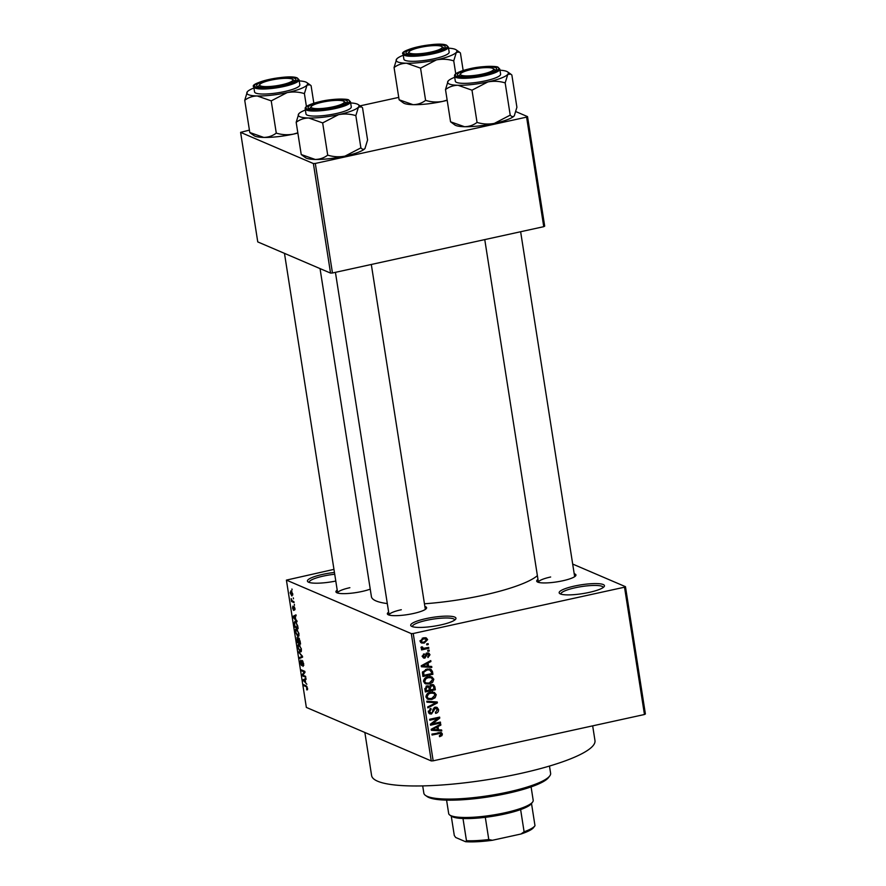 <?xml version="1.0" encoding="UTF-8"?>
<svg xmlns="http://www.w3.org/2000/svg" width="886" height="886" viewBox="0 0 886 886"><rect width="100%" height="100%" fill="white"/><g stroke="black" fill="none" stroke-linecap="round" stroke-linejoin="round"><path stroke-width="1.33" d="M589.179 592.402A22.914 4.463 171.1 0 1 559.753 593.587A22.914 4.463 171.1 0 1 574.427 586.078A22.914 4.463 171.1 0 1 604.13 586.643A22.914 4.463 171.1 0 1 589.179 592.402M603.178 587.518A21.386 4.164 -8.9 0 0 603.167 587.407A21.386 4.164 -8.9 0 0 575.147 587.772A21.386 4.164 -8.9 0 0 560.904 594.03A21.386 4.164 -8.9 0 0 560.927 594.129M335.794 581.05A22.914 4.463 171.1 0 1 308.007 581.892A22.914 4.463 171.1 0 1 322.681 574.383A22.914 4.463 171.1 0 1 334.443 572.456M334.72 574.239A21.386 4.164 -8.9 0 0 323.412 576.077A21.386 4.164 -8.9 0 0 309.159 582.335A21.386 4.164 -8.9 0 0 309.192 582.434M440.707 624.94A22.914 4.463 171.1 0 1 411.281 626.136A22.914 4.463 171.1 0 1 425.956 618.627A22.914 4.463 171.1 0 1 455.659 619.181A22.914 4.463 171.1 0 1 440.707 624.94M454.706 620.056A21.386 4.164 -8.9 0 0 454.695 619.956A21.386 4.164 -8.9 0 0 426.675 620.311A21.386 4.164 -8.9 0 0 412.433 626.568A21.386 4.164 -8.9 0 0 412.455 626.679M370.237 589.124A19.857 3.865 171.1 0 1 361.942 591.483A19.857 3.865 171.1 0 1 336.436 592.512A19.857 3.865 171.1 0 1 337.212 590.109M349.881 587.695A18.329 3.566 -8.9 0 0 337.666 593.044L284.472 253.363M574.194 573.729A19.857 3.865 171.1 0 1 575.667 575.789A19.857 3.865 171.1 0 1 562.71 580.784A19.857 3.865 171.1 0 1 537.204 581.814A19.857 3.865 171.1 0 1 537.968 579.411M550.649 576.996A18.329 3.566 -8.9 0 0 538.433 582.346L484.764 239.608M424.87 606.467A19.857 3.865 171.1 0 1 426.332 608.527A19.857 3.865 171.1 0 1 413.374 613.511A19.857 3.865 171.1 0 1 387.88 614.541A19.857 3.865 171.1 0 1 388.644 612.137M401.314 609.723A18.329 3.566 -8.9 0 0 389.109 615.083L335.429 272.345M592.668 725.855L594.971 740.574A113.043 22.028 171.1 0 1 519.672 773.655A113.043 22.028 171.1 0 1 371.599 775.56L364.855 732.478M537.381 575.656A85.543 16.668 171.1 0 1 483.468 595.182A85.543 16.668 171.1 0 1 424.449 603.776M625.461 586.676L645.396 713.983L644.454 714.504L624.519 587.197L625.461 586.676L572.677 564.061M292.745 593.93L291.859 596.001L290.154 592.823L291.007 590.74L292.745 593.93M293.908 601.649L294.052 602.591L291.549 601.516L291.184 598.593L292.07 600.697L293.908 601.649M294.473 610.055L294.152 607.408L293.576 610.421L292.524 607.984L292.901 606.113L293.377 609.457L293.942 606.434L295.116 609.059L294.639 610.011M294.628 607.298L293.964 607.552M293.011 607.076L292.878 608.106M293.377 609.457L293.997 609.136M297.696 625.804L298.128 628.562L294.684 627.089L294.097 622.991L295.392 621.496L297.696 625.804M294.761 621.396L295.392 621.496M300.088 641.121L300.542 644.044L297.109 642.56L297.109 637.422L297.984 638.751L298.626 637.82L300.088 641.121M299.28 638.463L297.984 638.751L298.626 637.82M302.458 656.238L302.602 657.157L299.601 658.475L299.446 657.501L302.137 656.581L298.549 651.808L302.458 656.238M305.604 676.339L305.748 677.281L302.314 675.808L302.148 674.8L304.286 672.009L301.528 670.824L301.384 669.882L304.828 671.355L304.983 672.374L302.846 675.154L305.604 676.339M307.508 689.685L306.766 689.895L306.689 686.971L303.854 685.631L303.699 684.69L306.035 685.686L307.52 688.311L307.508 689.685L306.766 689.895L307.486 689.74M306.578 688.931L307.475 688.023M411.314 633.612L286.411 580.108L306.346 707.416L431.249 760.919L411.314 633.612L413.23 633.512L433.165 760.819L431.249 760.919M306.844 684.236L302.946 679.894L305.925 678.355L306.08 679.34L305.172 679.717L305.681 682.973L306.844 684.236M302.824 665.475L303.267 663.559L302.381 661.399L301.539 665.563L300.177 662.473L300.764 660.081L301.406 664.622L302.226 660.458L303.688 663.813L303.012 666.438L302.824 665.475L303.809 665.308M302.934 661.277L302.259 661.377L302.912 661.233M301.406 664.622L302.137 664.378M301.251 651.509L300.221 651.93L297.84 647.522C297.663 645.03 298.061 644.078 299.036 644.654L301.373 649.039L301.251 651.509L300.221 651.93L301.118 651.742M298.46 644.565L299.036 644.654M298.837 636.037L297.796 636.458L295.415 632.039C295.237 629.558 295.636 628.606 296.622 629.171L298.947 633.568L298.837 636.037L297.796 636.458L298.693 636.259M296.035 629.093L296.622 629.171M296.899 620.709L297.054 621.706L293.155 617.365L293 616.368L295.979 614.84L296.123 615.825L295.226 616.202L295.736 619.458L296.899 620.709M294.329 604.341L294.473 605.282L294.329 604.341M293.321 597.884L293.465 598.825L293.321 597.884M291.926 589.002L292.081 589.943L291.926 589.002M333.956 569.366L286.411 580.108M428.104 643.613L428.248 644.554L426.819 644.875L426.675 643.923L428.104 643.613M429.112 650.069L429.267 651.022L427.838 651.332L427.694 650.39L429.112 650.069M431.681 666.449L431.836 667.435L421.393 666.759L421.238 665.774L430.762 660.568L430.917 661.554L428.06 663.027L428.569 666.283L431.681 666.449M432.678 682.298L429.389 683.981L425.49 683.859L423.563 681.489C423.818 678.765 425.335 677.181 428.137 676.738L431.87 676.882L433.819 679.252L432.678 682.298L431.703 681.877M435.104 697.769L431.814 699.453L427.916 699.331L425.989 696.961C426.244 694.247 427.761 692.653 430.563 692.21L434.295 692.365L436.244 694.724L435.104 697.769L434.129 697.36M438.559 709.498C438.659 711.591 437.706 712.876 435.668 713.363L435.391 712.444L437.374 709.675L435.369 708.135L431.493 714.005L429.743 713.883L428.326 711.923L430.873 708.435L431.15 709.343L429.5 711.635L431.371 713.053L432.346 712.532L433.044 709.154L435.203 707.205L437.042 707.349L438.559 709.498L437.13 708.889M434.428 707.371L436.388 708.213L434.151 707.615M428.37 712.122L431.371 713.053M441.627 729.964L441.782 730.95L431.338 730.274L431.183 729.289L440.707 724.095L440.863 725.08L438.005 726.542L438.515 729.809L441.627 729.964M624.519 587.197L413.23 633.512M644.454 714.504L433.165 760.819M441.915 735.635L439.6 736.72L439.323 735.812L441.217 734.217L440.309 733.364L432.08 735.026L431.936 734.084L441.35 732.567L442.391 734.007L441.915 735.635L440.84 735.17M441.217 734.217L438.581 732.633M440.386 722.068L440.541 723.009L430.541 725.202L430.386 724.194L437.773 718.468L429.765 720.229L429.621 719.288L439.611 717.095L439.766 718.103L432.39 723.829L440.386 722.068M437.241 701.978L437.385 702.897L427.827 707.881L427.683 706.906L436.156 702.742L426.941 702.188L426.786 701.203L437.241 701.978M434.871 686.86L435.336 689.773L425.335 691.966L424.881 689.042L426.986 685.897L429.245 686.451L431.493 684.634L433.531 684.745L434.871 686.86L433.487 686.262M428.58 686.008L427.772 685.819M432.479 671.533L432.911 674.301L422.921 676.483L422.456 672.319L426.864 669.085L430.884 669.207L432.479 671.533L431.05 670.923M429.987 654.743L428.004 657.556L427.728 656.637L428.935 654.909L427.606 653.89L424.87 658.11L423.552 658.021L422.456 656.437L424.195 653.802L423.497 656.172L424.571 657.19L427.274 652.982L428.791 653.071L429.987 654.743L428.602 654.156M426.31 653.093L428.281 653.934L426.354 653.347M422.113 656.316L424.571 657.19M428.691 647.378L428.846 648.319L421.57 649.914L421.426 648.973L422.589 648.718L421.127 647.876L421.371 646.902L422.456 646.946L423.419 648.353L428.691 647.378M421.204 648.131L422.589 648.718L421.127 647.876M421.249 647.145L423.419 648.353M427.617 639.614L424.261 643.07L421.47 643.003L420.086 641.265L423.364 637.831L426.255 637.887L427.617 639.614L423.586 638.762L421.127 641.065L422.002 642.095L424.106 642.128L426.576 639.814L423.353 637.831M313.389 163.556L240.604 132.368L257.76 241.911L330.544 273.098L313.389 163.556L315.305 163.445L332.46 272.988L330.544 273.098M398.744 97.394L360.048 105.866M249.409 130.12L240.604 132.368M527.535 116.609L544.691 226.151L543.749 226.672L526.594 117.129L527.535 116.609L516.029 111.68M526.594 117.129L315.305 163.445M543.749 226.672L332.46 272.988M387.304 603.565A85.543 16.668 171.1 0 1 371.411 596.621L320.045 268.602M440.165 732.401L442.391 734.007M439.777 729.876L441.782 730.95M439.81 730.108L431.227 729.555M439.766 724.604L440.863 725.08M436.997 726.11L438.005 726.542M437.219 729.256L438.515 729.809M434.251 729.499L437.296 729.743L436.887 727.118L432.29 729.488L434.251 729.499M431.471 729.134L432.29 729.488M435.912 726.708L436.887 727.118M439.035 722.367L440.541 723.009M431.936 723.629L430.806 723.873M436.277 717.826L437.773 718.468M438.149 717.416L439.766 718.103M437.396 717.582L436.787 718.048M431.416 723.408L432.39 723.829M430.231 712.92L429.522 713.164L431.493 714.005M429.522 713.164L428.879 713.241M429.887 708.8L431.15 709.343M428.292 711.126L429.5 711.635M435.934 707.117L436.51 708.268M435.391 701.834L437.385 702.897M426.83 701.468L434.184 701.9L436.156 702.742M430.098 698.722L431.814 699.453M429.444 698.689L427.008 698.788M432.324 691.523L434.273 693.882M434.716 694.07L436.244 694.724M425.967 696.197L428.558 698.467L431.681 698.511L435.07 694.989L433.653 693.24L430.806 692.165M426.066 697.326L428.558 698.467M427.451 693.616L428.481 694.059L427.152 696.706M429.3 692.575L430.674 693.162L428.481 694.059M433.653 693.24L430.674 693.162M433.83 689.131L435.336 689.773M430.053 689.662L429.3 689.817M425.9 690.571L425.147 690.737M432.379 684.524L432.833 685.62M428.226 686.019L428.215 686.816M426.365 690.77L429.345 690.116L428.824 687.381L427.296 686.805L426.1 689.131L426.365 690.77L425.07 690.216M426.055 686.262L428.824 687.381M429.223 689.297L430.518 689.851L434.018 689.087L433.431 686.141L430.873 684.778M428.835 687.403L430.219 688.001L430.518 689.851M430.397 685.033L431.648 685.576L430.219 688.001M433.431 686.141L431.648 685.576M427.672 683.239L429.389 683.981M427.019 683.217L424.582 683.305M429.898 676.04L431.847 678.41M432.302 678.598L433.819 679.252M423.541 680.714L426.133 682.995L429.267 683.028L432.656 679.507L431.227 677.757L428.381 676.683M423.641 681.843L426.133 682.995M425.025 678.144L426.055 678.576L424.737 681.223M426.886 677.103L428.248 677.69L426.055 678.576M431.227 677.757L428.248 677.69M431.404 673.648L432.911 674.301M423.475 675.088L422.722 675.254M429.721 668.897L430.397 670.17M427.539 669.019L430.142 670.037L427.285 668.996M423.94 675.287L431.593 673.615L431.327 671.92L429.5 669.871L426.997 670.026L423.663 672.23L423.94 675.287L422.644 674.733M422.423 673.083L423.674 673.626M422.611 671.787L423.663 672.23M425.612 669.428L426.997 670.026M429.832 666.35L431.836 667.435M429.865 666.593L421.282 666.039M429.821 661.089L430.917 661.554M427.052 662.595L428.06 663.027M427.274 665.729L428.569 666.283M424.305 665.984L427.351 666.228L426.941 663.603L422.345 665.962L424.305 665.984M421.526 665.619L422.345 665.962M425.967 663.182L426.941 663.603M425.867 653.79L426.986 654.267M423.641 656.969L422.899 657.257L424.87 658.11M423.32 654.211L424.472 654.71M422.434 655.718L423.497 656.172M427.661 652.927L427.993 653.813M427.761 650.368L429.267 651.022M427.34 647.677L428.846 648.319M423.087 648.308L422.124 648.519M426.753 643.912L428.248 644.554M422.356 642.206L424.261 643.07M422.29 642.228L420.606 642.394M425.136 637.654L425.645 638.773M420.075 640.611L421.127 641.065M422.223 638.175L423.586 638.762M305.205 685.332L303.854 685.631M303.688 680.747L303.101 680.88M306.058 679.208L302.946 679.894M304.097 681.179L305.238 682.486L304.817 679.861L303.377 680.47L304.097 681.179M303.433 680.448L303.998 680.238M303.665 675.509L302.314 675.808M303.322 674.545L302.148 674.8M304.906 671.876L304.286 672.009M302.89 670.525L301.528 670.824M302.192 661.41L301.628 661.532M302.547 656.825L299.446 657.501M299.302 652.661L298.704 652.794M299.966 645.418L298.46 645.65L298.239 647.688L300.077 651L301.439 650.867M301.329 648.796L299.18 645.584L298.46 645.65M300.077 651L300.974 648.873M297.796 638.274L297.364 641.796L298.748 642.162L297.109 642.56M298.372 639.371L297.164 638.363L297.774 638.23M298.383 642.239L297.929 639.47M299.379 638.629L298.781 638.762L298.792 642.405L300 642.926L298.615 638.74L299.346 638.584M297.541 629.935L296.035 630.179L295.813 632.205L297.652 635.517L299.014 635.384M298.903 633.313L296.755 630.112L296.035 630.179M297.652 635.517L298.549 633.401M296.035 626.79L294.684 627.089M294.938 626.324L297.574 627.454L296.433 623.168L295.536 622.437L294.529 623.334L294.938 626.324M296.356 622.249L294.529 623.334M293.742 617.232L293.155 617.365M296.112 615.692L293 616.368M294.152 617.664L295.282 618.971L294.872 616.346L293.432 616.944L294.152 617.664M293.487 616.933L294.052 616.722M292.912 601.217L291.549 601.516M291.904 591.538L290.508 593L291.704 595.06L292.823 594.96M292.701 593.686L290.807 591.638L291.815 591.405M291.704 595.06L292.38 593.753M549.73 775.959L548.478 777.609A62.629 12.205 171.1 0 1 507.623 793.347A62.629 12.205 171.1 0 1 427.185 796.603L425.49 795.418A64.157 12.504 -8.9 0 0 507.877 792.084A64.157 12.504 -8.9 0 0 549.73 775.959A64.157 12.504 -8.9 0 0 550.616 773.301L549.475 766.058M422.7 785.904L423.84 793.158A64.157 12.504 -8.9 0 0 425.49 795.418M510.214 115.136L494.355 123.387C488.452 124.483 482.682 124.162 477.045 122.412C473.368 125.192 469.192 126.632 464.519 126.72A30.744 5.992 171.1 0 1 455.725 125.435A30.744 5.992 171.1 0 1 454.861 124.981L450.553 121.803L445.503 89.575C449.18 86.784 453.355 85.355 458.029 85.266L471.994 90.184L487.865 81.933C493.757 80.836 499.527 81.158 505.175 82.907L507.8 74.358L510.845 74.158L511.864 75.033L516.903 107.261L514.29 115.811C513.083 117.018 511.731 116.797 510.214 115.136L505.175 82.907M499.981 70.204A30.744 5.992 171.1 0 1 506.692 71.401A30.744 5.992 171.1 0 1 507.545 71.855A30.744 5.992 171.1 0 1 507.8 74.358A30.744 5.992 171.1 0 1 487.865 81.933A30.744 5.992 171.1 0 1 458.029 85.266A30.744 5.992 171.1 0 1 448.006 81.18A30.744 5.992 171.1 0 1 448.128 81.025L445.503 89.575M495.595 67.701A19.857 3.865 171.1 0 1 496.381 69.518A19.857 3.865 171.1 0 1 478.628 75.432A19.857 3.865 171.1 0 1 458.472 75.842A19.857 3.865 171.1 0 1 457.929 75.543A19.857 3.865 171.1 0 1 471.585 68.831A19.857 3.865 171.1 0 1 495.595 67.701M493.203 68.587A16.801 3.278 -8.9 0 0 475.727 68.665A16.801 3.278 -8.9 0 0 460.665 73.682A16.801 3.278 -8.9 0 0 478.34 74.878A16.801 3.278 -8.9 0 0 493.203 68.587L494.909 69.772A18.329 3.566 171.1 0 1 495.374 70.404A18.329 3.566 -8.9 0 0 494.399 69.496M454.54 76.207L455.326 81.235A22.914 4.463 -8.9 0 0 456.545 82.387A22.914 4.463 -8.9 0 0 482.039 81.523A22.914 4.463 -8.9 0 0 500.601 74.147L499.815 69.119A22.914 4.463 171.1 0 1 481.253 76.484A22.914 4.463 171.1 0 1 455.758 77.359A22.914 4.463 171.1 0 1 454.54 76.207C454.54 75.022 453.399 72.918 469.58 68.798C482.05 65.708 497.666 66.007 498.098 67.314L499.815 69.119M514.434 115.623A30.744 5.992 171.1 0 1 514.412 115.656L514.29 115.811A30.744 5.992 171.1 0 1 494.355 123.387A30.744 5.992 171.1 0 1 464.519 126.72L450.553 121.803M477.045 122.412L471.994 90.184M448.128 81.025A30.744 5.992 171.1 0 1 454.706 77.292M459.158 76.074A18.329 3.566 171.1 0 1 459.402 75.332L460.665 73.682M434.771 51.122A16.801 3.278 -8.9 0 0 441.771 46.548A16.801 3.278 -8.9 0 0 416.431 48.353A16.801 3.278 -8.9 0 0 409.221 51.643A16.801 3.278 -8.9 0 0 416.531 53.88A16.801 3.278 -8.9 0 0 434.771 51.122M441.771 46.548L443.465 47.733A18.329 3.566 171.1 0 1 443.941 48.376A18.329 3.566 -8.9 0 0 442.956 47.467M407.715 54.046A18.329 3.566 171.1 0 1 407.97 53.293L409.221 51.643M318.539 103.119A16.801 3.278 -8.9 0 0 311.34 106.409A16.801 3.278 -8.9 0 0 318.639 108.646A16.801 3.278 -8.9 0 0 336.879 105.888A16.801 3.278 -8.9 0 0 343.879 101.314A16.801 3.278 -8.9 0 0 318.539 103.119M309.823 108.812A18.329 3.566 171.1 0 1 310.078 108.07L311.34 106.409M343.879 101.314L345.573 102.51A18.329 3.566 171.1 0 1 346.049 103.141A18.329 3.566 -8.9 0 0 345.075 102.233M274.97 79.363A16.801 3.278 -8.9 0 0 259.897 84.38A16.801 3.278 -8.9 0 0 277.573 85.577A16.801 3.278 -8.9 0 0 292.435 79.275A16.801 3.278 -8.9 0 0 274.97 79.363M258.391 86.773A18.329 3.566 171.1 0 1 258.646 86.031L259.897 84.38M292.435 79.275L294.141 80.471A18.329 3.566 171.1 0 1 294.606 81.102A18.329 3.566 -8.9 0 0 293.631 80.194M532.608 802.063L531.356 803.724A41.243 8.04 171.1 0 1 520.625 809.582A41.243 8.04 171.1 0 1 485.306 817.324A41.243 8.04 171.1 0 1 462.99 818.509A41.243 8.04 171.1 0 1 452.624 816.848A41.243 8.04 171.1 0 1 451.472 816.227L449.778 815.042A42.772 8.328 -8.9 0 0 450.963 815.685A42.772 8.328 -8.9 0 0 494.366 814.81A42.772 8.328 -8.9 0 0 532.608 802.063A42.772 8.328 -8.9 0 0 533.195 800.302L531.091 786.901M446.577 800.136L448.681 813.536A42.772 8.328 -8.9 0 0 449.778 815.042M451.218 815.862L454.296 835.509L455.692 837.491L465.527 841.7L466.468 840.714A41.243 8.04 -8.9 0 0 488.784 839.529L492.406 840.271A39.715 7.741 171.1 0 1 465.527 841.7M462.99 818.509L466.468 840.714M531.511 803.502L534.989 825.697A41.243 8.04 -8.9 0 1 534.823 825.929A41.243 8.04 -8.9 0 1 524.102 831.788L520.957 834.014L492.406 840.271M485.306 817.324L488.784 839.529M520.625 809.582L524.102 831.788M534.823 825.929L533.571 827.579A39.715 7.741 171.1 0 1 520.957 834.014M448.549 48.165A30.744 5.992 171.1 0 1 456.113 49.815A30.744 5.992 171.1 0 1 456.356 52.318A30.744 5.992 171.1 0 1 436.421 59.894A30.744 5.992 -8.9 0 1 406.585 63.227A30.744 5.992 171.1 0 1 397.792 61.954A30.744 5.992 171.1 0 1 396.574 59.14A30.744 5.992 171.1 0 1 396.695 58.997L394.071 67.535C397.736 64.756 401.912 63.316 406.585 63.227L420.551 68.144L436.421 59.894C442.324 58.797 448.094 59.118 453.732 60.868L456.356 52.318L459.413 52.13L460.421 52.994L463.168 70.492M407.039 53.802A19.857 3.865 171.1 0 1 406.486 53.503A19.857 3.865 171.1 0 1 420.152 46.792A19.857 3.865 171.1 0 1 444.152 45.673A19.857 3.865 171.1 0 1 444.949 47.49A19.857 3.865 171.1 0 1 427.185 53.404A19.857 3.865 171.1 0 1 407.039 53.802M405.112 60.348A22.914 4.463 -8.9 0 0 430.607 59.484A22.914 4.463 -8.9 0 0 449.158 52.108L448.371 47.08A22.914 4.463 171.1 0 1 429.821 54.456A22.914 4.463 171.1 0 1 404.326 55.32A22.914 4.463 171.1 0 1 403.097 54.168L403.883 59.207A22.914 4.463 -8.9 0 0 405.112 60.348M447.153 100.074L442.911 101.347C437.008 102.444 431.238 102.123 425.601 100.373C421.924 103.164 417.76 104.592 413.075 104.681L399.11 99.775L394.071 67.535M425.601 100.373L420.551 68.144M399.11 99.775L403.429 102.942A30.744 5.992 171.1 0 0 413.075 104.681A30.744 5.992 171.1 0 0 442.911 101.347A30.744 5.992 171.1 0 0 447.186 100.328M455.758 73.848L453.732 60.868M396.695 58.997A30.744 5.992 171.1 0 1 403.263 55.253M360.89 147.873L345.019 156.113C339.128 157.221 333.357 156.888 327.709 155.139C324.043 157.929 319.868 159.369 315.195 159.447A30.744 5.992 171.1 0 1 306.39 158.173A30.744 5.992 171.1 0 1 305.537 157.708L301.229 154.541L296.179 122.312C299.845 119.521 304.02 118.082 308.705 118.004L322.659 122.91L338.53 114.671C344.433 113.563 350.203 113.895 355.84 115.634L358.465 107.095L361.521 106.896L362.529 107.76L367.579 139.999L364.954 148.538C363.758 149.745 362.396 149.524 360.89 147.873L355.84 115.634M350.657 102.931A30.744 5.992 171.1 0 1 357.368 104.127A30.744 5.992 171.1 0 1 358.221 104.592A30.744 5.992 171.1 0 1 358.465 107.095A30.744 5.992 171.1 0 1 338.53 114.671A30.744 5.992 171.1 0 1 308.705 118.004A30.744 5.992 171.1 0 1 298.682 113.917A30.744 5.992 171.1 0 1 298.803 113.762L296.179 122.312M346.271 100.439A19.857 3.865 171.1 0 1 347.057 102.255A19.857 3.865 171.1 0 1 329.293 108.17A19.857 3.865 171.1 0 1 309.148 108.568A19.857 3.865 171.1 0 1 308.594 108.28A19.857 3.865 171.1 0 1 322.26 101.569A19.857 3.865 171.1 0 1 346.271 100.439M305.205 108.934L305.991 113.973A22.914 4.463 -8.9 0 0 307.22 115.125A22.914 4.463 -8.9 0 0 332.715 114.261A22.914 4.463 -8.9 0 0 351.277 106.885L350.479 101.846A22.914 4.463 171.1 0 1 331.929 109.222A22.914 4.463 171.1 0 1 306.434 110.085A22.914 4.463 171.1 0 1 305.205 108.934C305.205 107.76 304.075 105.656 320.256 101.536C332.715 98.446 348.342 98.734 348.763 100.04L350.479 101.846M365.11 148.35A30.744 5.992 171.1 0 1 365.076 148.394L364.954 148.538A30.744 5.992 171.1 0 1 345.019 156.113A30.744 5.992 171.1 0 1 315.195 159.447L301.229 154.541M327.709 155.139L322.659 122.91M298.803 113.762A30.744 5.992 171.1 0 1 305.382 110.03M299.213 80.903A30.744 5.992 171.1 0 1 306.777 82.553A30.744 5.992 171.1 0 1 307.032 85.056A30.744 5.992 171.1 0 1 287.097 92.631A30.744 5.992 -8.9 0 1 257.261 95.965A30.744 5.992 171.1 0 1 248.468 94.691A30.744 5.992 171.1 0 1 247.238 91.878A30.744 5.992 171.1 0 1 247.36 91.723L244.735 100.273C248.412 97.482 252.588 96.053 257.261 95.965L271.227 100.871L287.097 92.631C292.989 91.535 298.759 91.856 304.407 93.606L307.032 85.056L310.078 84.857L311.097 85.732L313.832 103.23M257.704 86.54A19.857 3.865 171.1 0 1 257.161 86.241A19.857 3.865 171.1 0 1 270.828 79.53A19.857 3.865 171.1 0 1 294.828 78.4A19.857 3.865 171.1 0 1 295.614 80.216A19.857 3.865 171.1 0 1 277.861 86.13A19.857 3.865 171.1 0 1 257.704 86.54M255.777 93.085A22.914 4.463 -8.9 0 0 281.272 92.222A22.914 4.463 -8.9 0 0 299.833 84.846L299.047 79.818A22.914 4.463 171.1 0 1 280.485 87.182A22.914 4.463 171.1 0 1 254.991 88.057A22.914 4.463 171.1 0 1 253.773 86.906L254.559 91.934A22.914 4.463 -8.9 0 0 255.777 93.085M297.818 132.811L293.587 134.085C287.684 135.181 281.914 134.86 276.277 133.11C272.6 135.89 268.425 137.33 263.751 137.419L249.786 132.501L244.735 100.273M276.277 133.11L271.227 100.871M249.786 132.501L250.804 133.376M306.434 106.575L304.407 93.606M297.862 133.066A30.744 5.992 171.1 0 1 293.587 134.085A30.744 5.992 171.1 0 1 263.751 137.419A30.744 5.992 171.1 0 1 254.105 135.68L250.804 133.365M247.36 91.723A30.744 5.992 171.1 0 1 253.939 87.991M437.44 732.877L438.947 733.519M433.343 728.115L434.262 728.502M432.822 710.461L433.841 710.904M432.545 701.845L434.517 702.687M424.837 688.577L426.1 689.131M423.397 664.589L424.316 664.987M425.513 654.765L426.731 655.286M306.933 686.484L306.213 686.639M302.093 655.817L301.528 655.939M497.589 67.27A21.995 4.286 -8.9 0 0 469.957 68.743A21.995 4.286 -8.9 0 0 456.478 76.274A21.995 4.286 -8.9 0 0 484.121 74.801A21.995 4.286 -8.9 0 0 497.589 67.27M405.035 54.245A21.995 4.286 -8.9 0 0 432.678 52.772A21.995 4.286 -8.9 0 0 446.156 45.23A21.995 4.286 -8.9 0 0 418.513 46.703A21.995 4.286 -8.9 0 0 405.035 54.245M348.264 99.996A21.995 4.286 -8.9 0 0 320.621 101.469A21.995 4.286 -8.9 0 0 307.154 109.011A21.995 4.286 -8.9 0 0 334.786 107.538A21.995 4.286 -8.9 0 0 348.264 99.996M255.711 86.972A21.995 4.286 -8.9 0 0 283.354 85.499A21.995 4.286 -8.9 0 0 296.821 77.968A21.995 4.286 -8.9 0 0 269.189 79.441A21.995 4.286 -8.9 0 0 255.711 86.972M440.63 733.442L438.659 732.6M428.259 686.838L426.299 685.997M422.932 648.253L420.961 647.411M422.002 642.095L420.042 641.254M306.921 688.976L307.586 688.832M301.561 664.644L302.126 664.522M298.704 645.529L299.856 645.274M296.278 630.046L297.43 629.791M294.994 622.349L296.201 622.083M293.432 609.457L294.008 609.335M507.545 71.855L510.768 74.114M574.66 576.675L520.636 231.744M371.312 264.471L425.324 609.413M448.371 47.08L446.655 45.275C438.293 40.955 397.426 50.181 403.097 54.168M456.113 49.815L459.336 52.075M358.221 104.592L361.444 106.841M299.047 79.818L297.331 78.012C288.969 73.693 248.102 82.919 253.773 86.906M306.777 82.553L310 84.801"/></g></svg>
